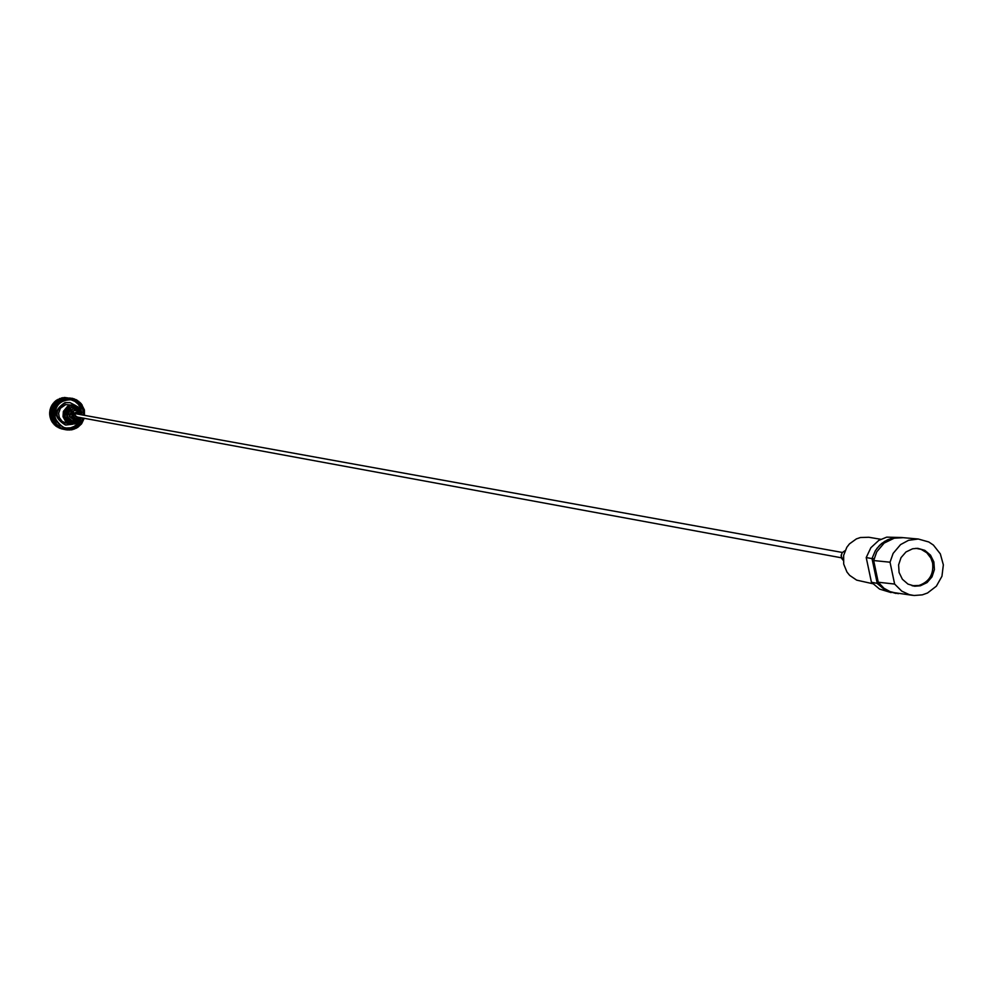 <?xml version="1.0" encoding="UTF-8"?>
<svg xmlns="http://www.w3.org/2000/svg" width="993" height="993" viewBox="0 0 993 993"><rect width="100%" height="100%" fill="white"/><g stroke="black" fill="none" stroke-linecap="round" stroke-linejoin="round"><path stroke-width="1.49" d="M912.046 585.721L918.959 585.485C929.324 581.799 933.867 574.277 932.588 562.907L930.888 558.091L926.804 552.766L921.156 549.365L915.844 548.322M901.433 537.523L886.724 537.139L878.805 540.391L870.873 547.702L866.219 557.557L872.015 558.6L877.241 583.375L871.432 582.246L879.55 589.072L891.081 592.585M901.085 537.511L892.633 538.107L887.419 539.894L881.585 543.543L876.794 548.558M871.432 582.246L866.219 557.557M880.791 539.286L868.788 537.263L860.435 537.523L856.4 538.889L849.449 543.891L846.806 547.317L843.64 555.41L843.702 564.086L846.967 572.055L849.66 575.381L856.674 580.135L872.686 583.71M892.633 538.107L884.8 541.297L879.55 545.38L875.392 550.619L872.003 558.562L877.266 583.499L885.408 590.314L895.909 593.442M877.266 583.499L879.339 583.735L883.683 588.092L888.859 591.294L898.367 593.69M872.003 558.562L874.076 558.761M72.725 424.234L65.886 425.041C54.156 417.768 54.069 410.332 65.65 402.724L69.994 402.612L76.101 405.789M65.563 424.967L65.228 424.917C53.498 417.643 53.411 410.208 64.979 402.612L69.659 402.562M84.033 415.273L83.735 410.754L80.892 404.71L75.729 400.502L69.249 398.975L62.758 400.44L57.52 404.598L54.578 410.63L54.541 417.333C63.738 432.352 73.395 432.625 83.511 418.165M84.219 418.289L81.587 423.825L77.615 427.486L71.819 429.808L66.444 429.87L60.61 427.673L56.589 424.098L53.721 418.537L53.113 413.15L54.851 406.708L58.748 401.793L64.582 398.627L69.92 398.007L76.312 399.745L81.178 403.642L84.405 409.898L84.442 415.347M62.956 429.162L66.444 429.87M61.231 428.653L65.203 429.609M59.605 427.995L63.614 429.125M58.078 427.176L62.075 428.479M56.663 426.208L60.61 427.673M55.36 425.116L55.782 426.034L59.245 426.729M54.205 423.887L54.516 424.942L57.979 425.625M53.175 422.546L53.386 423.726L56.837 424.408M60.399 400.551L56.936 399.956L55.273 401.197L52.033 404.983L50.097 409.6L49.687 414.59L50.817 419.456L52.381 422.397L55.831 423.068M70.64 399.658L74.897 401.395L78.373 404.399L80.731 408.359L81.724 412.889M82.928 418.053L80.967 422.199L77.839 425.538L73.817 427.71L69.336 428.517L64.036 427.586L59.965 425.203L56.874 421.615L55.111 417.209C54.565 405.653 60.039 399.831 71.521 399.769L77.131 402.004L80.644 405.355L82.841 409.699L83.449 415.161M50.792 418.761L50.494 418.003M50.271 417.296L50.01 416.328M73.805 428.839L74.649 429.013M75.356 428.169L76.176 428.331M76.821 427.338L77.615 427.486M80.359 403.506L81.178 403.642M79.204 402.277L80.036 402.426M77.901 401.184L78.782 401.333M76.486 400.216L77.417 400.378M74.959 399.397L75.952 399.571M73.333 398.739L74.413 398.913M71.62 398.243L72.824 398.429M67.859 398.019L64.359 397.448L68.256 397.994M66.208 398.243L62.708 397.659L66.593 398.168M64.582 398.627L61.479 397.932L64.967 398.516M63.006 399.174L59.89 398.454L63.378 399.037M61.504 399.894L58.016 399.31L61.851 399.707M56.601 400.179L60.076 400.775M55.583 400.936L59.046 401.532M55.273 401.197L58.748 401.793M54.342 402.053L57.805 402.649M54.069 402.339L57.532 402.935M53.225 403.295L56.688 403.903M52.977 403.617L56.44 404.213M52.244 404.647L55.695 405.256M52.033 404.983L55.484 405.591M51.4 406.1L54.851 406.708M51.226 406.46L54.677 407.068M50.717 407.626L54.168 408.247M53.113 413.15L49.662 412.517L50.593 408.011L54.032 408.619M50.196 409.215L53.647 409.836M50.097 409.6L53.548 410.233M49.849 410.854L53.299 411.487M49.787 411.251L53.237 411.884M49.687 414.155L49.662 412.927L53.088 413.56M49.662 414.193L53.101 414.838M49.687 414.59L53.125 415.235M49.824 415.856L53.274 416.501M49.886 416.253L53.337 416.899M50.159 417.494L53.61 418.152M50.271 417.879L53.721 418.537M50.668 419.083L54.118 419.741M50.817 419.456L54.267 420.113M51.338 420.61L54.789 421.28M51.524 420.97L54.975 421.64M52.157 422.062L55.62 422.733M53.138 423.415L56.589 424.098M54.243 424.669L57.693 425.352M55.471 425.786L58.935 426.469M56.8 426.767L60.275 427.462M58.239 427.611L61.715 428.306M59.754 428.293L63.242 428.988M61.33 428.815L64.818 429.51M66.99 429.82L68.107 430.043M68.753 429.845L69.771 430.043M70.478 429.684L71.434 429.87M49.898 415.744L49.737 414.627M50.742 407.614L51.251 406.522M51.499 406.075L52.058 405.144M52.43 404.61L53.001 403.878M72.166 429.348L73.06 429.522M80.507 419.567L78.422 422.956L74.376 426.332L70.702 427.772L65.464 428.045M58.016 399.31L57.743 400.092M59.53 398.603L59.208 399.273M81.389 404.859L82.183 404.983M52.306 421.169L55.931 421.876M51.574 419.754L55.186 420.449M50.991 418.264L54.603 418.947M50.556 416.712L54.181 417.395M50.295 415.136L53.92 415.806M50.209 413.535L53.821 414.205M50.271 411.921L53.895 412.591M50.506 410.332L54.131 411.003M50.916 408.781L54.528 409.439M51.475 407.279L55.087 407.924M52.182 405.839L55.807 406.485M53.039 404.486L56.663 405.119M54.032 403.232L57.668 403.853M55.149 402.078L58.786 402.711M56.378 401.06L60.027 401.681M81.078 417.718C75.542 425.662 69.808 425.836 63.85 418.239L63.49 415.024C67.214 404.288 72.985 402.984 80.843 411.114L81.6 414.838M77.305 417.023L74.649 415.099L75.952 413.609L77.839 414.155M80.607 417.631L77.293 421.566L72.278 422.584L68.691 421.119L66.258 418.09L70.044 421.665L73.705 422.472L78.348 420.684L80.532 417.619M80.123 417.544L77.442 420.536L72.514 421.119L68.691 417.941L71.806 420.598L74.649 421.193L77.454 420.399L80.048 417.519M79.614 417.445L77.578 419.505L74.736 420.064L71.148 417.78L75.605 419.902L79.539 417.432M78.931 417.321L77.28 418.438L75.282 418.326L73.767 417.023L73.395 414.702L74.45 412.964L76.337 412.219L78.273 412.803L79.465 414.441M72.464 416.129L75.207 418.947L71.794 416.166L73.408 411.909L72.464 416.129M69.833 416.29L74.512 420.436L69.162 416.328L71.968 410.047L69.833 416.29M67.437 416.427L69.733 420.2L73.867 421.752L69.249 420.511L66.767 416.464L67.325 411.747L70.677 408.384L67.698 412.616L67.437 416.427M65.054 416.564L67.983 421.268L73.209 423.03L68.182 422.062L65.749 419.716L64.384 416.613L65.128 410.779L69.386 406.758L65.414 411.785L65.054 416.564M63.85 418.239L64.185 418.214C70.007 425.6 75.617 425.426 81.016 417.705M80.743 417.656L80.433 418.686L80.88 417.681M81.401 414.801L81.203 412.815L78.062 407.838L81.265 414.776M80.93 414.714L79.639 410.742L80.793 414.689M66.258 423.241L62.038 421.243L59.282 417.457L58.612 413.287L60.374 408.297L65.749 404.585L74.748 405.318L79.986 408.868L81.873 414.875L80.843 410.246L77.677 406.646L72.638 405.02L67.524 406.336L63.353 411.425L63.018 416.725L65.675 421.529L70.503 424.073L76.213 423.403L79.974 420.362L81.339 417.768L78.658 421.802L74.376 424.011L66.258 423.241M70.801 414.553L72.278 411.71L74.425 410.593L76.833 410.692L79.44 412.554L76.784 410.481L74.239 410.37L71.409 412.207L70.801 414.553M65.898 414.875C69.063 406.187 73.879 405.107 80.359 411.611L80.433 411.536C73.755 404.809 68.802 405.926 65.563 414.888L65.898 414.875M68.331 414.714L69.423 411.499L73.134 408.992L76.511 409.19L79.949 412.045L77.528 409.476L72.961 408.756L69.1 411.375L68.331 414.714M63.49 414.962L63.155 415.037C66.953 404.014 72.861 402.686 80.905 411.04L80.818 411.065M73.408 411.909L73.556 412.591M912.617 548.781L905.976 551.959L901.036 557.632L898.603 564.868L899.087 572.489L902.389 579.267L907.987 584.107L914.963 586.205L920.399 585.771L927.077 582.568L932.017 576.846L934.413 569.56L933.867 561.914L930.491 555.137L924.806 550.345L917.768 548.335L912.617 548.781M912.493 595.316L891.18 592.213L883.969 588.278L878.246 582.233L894.631 584.058L901.756 591.133L909.228 594.621L914.081 595.502L922.311 594.857L927.524 592.995L936.374 586.18L941.947 576.263L943.35 564.868L940.334 553.883L933.408 545.083L928.803 541.979L918.277 539.013L908.545 540.316L900.577 544.598L893.141 553.374L890.026 562.199L873.679 560.548L876.769 551.798L884.142 543.084L894.209 538.206L903.196 537.672M894.631 584.058L890.026 562.199M873.679 560.548L878.246 582.233M845.055 550.681L842.275 552.629L841.232 555.013L841.667 558.426L843.28 560.412L841.096 555.881L842.238 552.617L845.055 550.668M913.56 585.907L912.195 585.758M69.994 402.612L69.324 402.5M65.886 425.041L65.228 424.917M842.362 552.468L75.605 413.746M841.381 557.793L75.083 416.613M913.908 586.093L914.963 586.205M901.731 537.536L918.277 539.013"/></g></svg>
